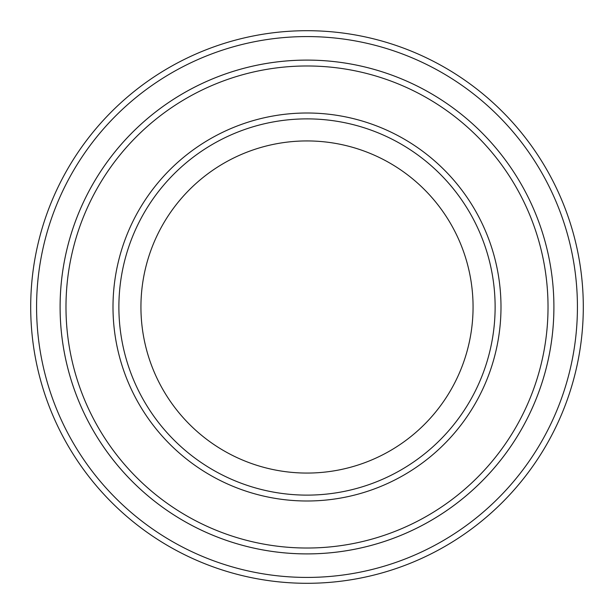 <?xml version="1.0" encoding="UTF-8"?>
<svg xmlns="http://www.w3.org/2000/svg" width="614" height="614" viewBox="0 0 614 614"><rect width="100%" height="100%" fill="white"/><g stroke="black" fill="none" stroke-linecap="round" stroke-linejoin="round"><path stroke-width="0.92" d="M65.982 307A241.018 241.018 0 0 0 427.513 515.729A241.018 241.018 0 0 0 427.513 98.271A241.018 241.018 0 0 0 65.982 307M553.905 307A246.905 246.905 0 0 1 183.548 520.826A246.905 246.905 0 0 1 183.548 93.174A246.905 246.905 0 0 1 553.905 307A246.897 246.897 0 0 0 307 60.103A246.897 246.897 0 0 0 60.103 307A246.897 246.897 0 0 0 307 553.897A246.897 246.897 0 0 0 553.897 307M495.122 307A188.122 188.122 0 0 1 212.943 469.917A188.122 188.122 0 0 1 212.943 144.083A188.122 188.122 0 0 1 495.122 307M473.064 307A166.064 166.064 0 0 1 223.964 450.814A166.064 166.064 0 0 1 223.964 163.186A166.064 166.064 0 0 1 473.064 307M36.579 307A270.421 270.421 0 0 0 442.21 541.195A270.421 270.421 0 0 0 442.21 72.805A270.421 270.421 0 0 0 36.579 307M30.7 307A276.3 276.3 0 0 0 307 583.3A276.3 276.3 0 0 0 583.3 307A276.3 276.3 0 0 0 307 30.7A276.3 276.3 0 0 0 30.7 307M112.999 307A194.001 194.001 0 0 0 403.997 475.006A194.001 194.001 0 0 0 403.997 138.994A194.001 194.001 0 0 0 112.999 307"/></g></svg>
